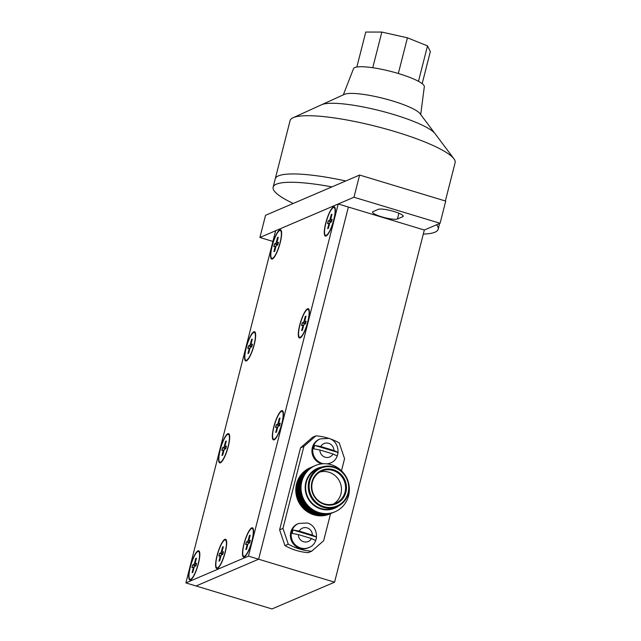 <?xml version="1.0" encoding="UTF-8"?>
<svg xmlns="http://www.w3.org/2000/svg" width="641" height="641" viewBox="0 0 641 641"><rect width="100%" height="100%" fill="white"/><g stroke="black" fill="none" stroke-linecap="round" stroke-linejoin="round"><path stroke-width="0.96" d="M244.477 556.284A14.543 3.341 106.8 0 1 244.077 544.113A14.543 3.341 106.8 0 1 251.536 528.577A14.543 3.341 106.8 0 1 252.85 529.129A14.543 3.341 106.8 0 1 251.2 543.392A14.543 3.341 106.8 0 1 244.662 556.188A14.543 3.341 106.8 0 1 244.477 556.284M246.585 549.313L247.594 545.347A1.851 0.425 106.8 0 1 248.54 543.376L249.67 542.895L250.343 540.251L249.221 540.732A1.851 0.425 106.8 0 1 249.133 540.74A1.851 0.425 106.8 0 1 249.165 539.185L250.174 535.227L249.429 535.547L248.42 539.506A1.851 0.425 106.8 0 1 247.466 541.485L246.344 541.966L245.671 544.602L246.793 544.121A1.851 0.425 106.8 0 1 246.881 544.113A1.851 0.425 106.8 0 1 246.849 545.667L245.832 549.633L246.585 549.313M249.565 542.935L246.344 541.966M250.046 535.732L249.429 535.547M274.332 439.133A14.551 3.341 106.8 0 1 273.931 426.954A14.551 3.341 106.8 0 1 281.399 411.41A14.551 3.341 106.8 0 1 282.713 411.963A14.551 3.341 106.8 0 1 281.062 426.241A14.551 3.341 106.8 0 1 274.524 439.037A14.551 3.341 106.8 0 1 274.332 439.133M276.447 432.154L277.457 428.196A1.851 0.425 106.8 0 1 278.41 426.217L279.532 425.736L280.205 423.1L279.083 423.581A1.851 0.425 106.8 0 1 278.995 423.589A1.851 0.425 106.8 0 1 279.027 422.034L280.037 418.068L279.292 418.389L278.282 422.355A1.851 0.425 106.8 0 1 277.329 424.326L276.207 424.807L275.534 427.451L276.656 426.97A1.851 0.425 106.8 0 1 276.744 426.962A1.851 0.425 106.8 0 1 276.712 428.517L275.702 432.475L276.447 432.154M279.428 425.784L276.207 424.807M279.909 418.581L279.292 418.389M300.309 337.222A14.551 3.341 106.8 0 1 299.908 325.051A14.551 3.341 106.8 0 1 307.376 309.507A14.551 3.341 106.8 0 1 308.69 310.06A14.551 3.341 106.8 0 1 307.039 324.33A14.551 3.341 106.8 0 1 300.501 337.126A14.551 3.341 106.8 0 1 300.309 337.222M302.424 330.251L303.433 326.285A1.851 0.425 106.8 0 1 304.379 324.314L305.509 323.833L306.182 321.189L305.052 321.67A1.851 0.425 106.8 0 1 304.972 321.678A1.851 0.425 106.8 0 1 305.004 320.123L306.013 316.165L305.268 316.486L304.251 320.444A1.851 0.425 106.8 0 1 303.305 322.423L302.183 322.904L301.51 325.54L302.632 325.059A1.851 0.425 106.8 0 1 302.72 325.051A1.851 0.425 106.8 0 1 302.68 326.606L301.671 330.572L302.424 330.251M305.404 323.873L302.183 322.904M305.885 316.67L305.268 316.486M326.285 235.319A14.551 3.341 106.8 0 1 325.884 223.14A14.551 3.341 106.8 0 1 333.352 207.604A14.551 3.341 106.8 0 1 334.666 208.157A14.551 3.341 106.8 0 1 333.016 222.427A14.551 3.341 106.8 0 1 326.477 235.223A14.551 3.341 106.8 0 1 326.285 235.319M328.4 228.34L329.41 224.382A1.851 0.425 106.8 0 1 330.355 222.411L331.485 221.93L332.158 219.286L331.028 219.767A1.851 0.425 106.8 0 1 330.94 219.775A1.851 0.425 106.8 0 1 330.98 218.22L331.99 214.254L331.237 214.575L330.227 218.541A1.851 0.425 106.8 0 1 329.282 220.512L328.16 220.993L327.487 223.637L328.609 223.156A1.851 0.425 106.8 0 1 328.697 223.148A1.851 0.425 106.8 0 1 328.657 224.703L327.647 228.661L328.4 228.34M331.381 221.97L328.16 220.993M331.862 214.767L331.237 214.575M197.813 551.556A14.543 3.341 -73.2 0 0 190.345 567.093A14.543 3.341 -73.2 0 0 190.746 579.264A14.543 3.341 -73.2 0 0 190.938 579.168A14.543 3.341 -73.2 0 0 197.476 566.38A14.543 3.341 -73.2 0 0 199.127 552.109A14.543 3.341 -73.2 0 0 197.813 551.556M192.108 572.613L193.117 568.655A1.851 0.425 -73.2 0 0 193.157 567.101A1.851 0.425 -73.2 0 0 193.069 567.109L191.947 567.589L192.621 564.945L193.742 564.465A1.851 0.425 -73.2 0 0 194.688 562.494L195.697 558.527L196.45 558.207L195.441 562.173A1.851 0.425 -73.2 0 0 195.401 563.727A1.851 0.425 -73.2 0 0 195.489 563.719L196.619 563.239L195.946 565.875L194.816 566.356A1.851 0.425 -73.2 0 0 193.87 568.335L192.861 572.293L192.108 572.613M196.322 558.72L195.697 558.527M195.842 565.923L192.621 564.945M227.675 434.398A14.551 3.341 -73.2 0 0 220.208 449.934A14.551 3.341 -73.2 0 0 220.608 462.113A14.551 3.341 -73.2 0 0 220.8 462.017A14.551 3.341 -73.2 0 0 227.339 449.221A14.551 3.341 -73.2 0 0 228.989 434.951A14.551 3.341 -73.2 0 0 227.675 434.398M221.97 455.455L222.98 451.496A1.851 0.425 -73.2 0 0 223.02 449.942A1.851 0.425 -73.2 0 0 222.932 449.95L221.81 450.431L222.483 447.787L223.605 447.306A1.851 0.425 -73.2 0 0 224.55 445.335L225.56 441.369L226.313 441.048L225.303 445.014A1.851 0.425 -73.2 0 0 225.271 446.569A1.851 0.425 -73.2 0 0 225.352 446.561L226.481 446.08L225.808 448.716L224.679 449.205A1.851 0.425 -73.2 0 0 223.733 451.176L222.723 455.134L221.97 455.455M226.185 441.561L225.56 441.369M225.704 448.764L222.483 447.787M253.652 332.487A14.551 3.341 -73.2 0 0 246.184 348.031A14.551 3.341 -73.2 0 0 246.585 360.21A14.551 3.341 -73.2 0 0 246.777 360.114A14.551 3.341 -73.2 0 0 253.315 347.318A14.551 3.341 -73.2 0 0 254.966 333.04A14.551 3.341 -73.2 0 0 253.652 332.487M247.947 353.552L248.956 349.593A1.851 0.425 -73.2 0 0 248.996 348.039A1.851 0.425 -73.2 0 0 248.908 348.047L247.779 348.528L248.452 345.884L249.581 345.403A1.851 0.425 -73.2 0 0 250.527 343.432L251.536 339.466L252.29 339.145L251.28 343.103A1.851 0.425 -73.2 0 0 251.24 344.666A1.851 0.425 -73.2 0 0 251.328 344.658L252.458 344.177L251.785 346.813L250.655 347.294A1.851 0.425 -73.2 0 0 249.71 349.273L248.7 353.231L247.947 353.552M252.161 339.65L251.536 339.466M251.681 346.861L248.452 345.884M279.628 230.584A14.551 3.341 -73.2 0 0 272.161 246.128A14.551 3.341 -73.2 0 0 272.561 258.299A14.551 3.341 -73.2 0 0 272.754 258.203A14.551 3.341 -73.2 0 0 279.292 245.407A14.551 3.341 -73.2 0 0 280.942 231.137A14.551 3.341 -73.2 0 0 279.628 230.584M273.923 251.649L274.933 247.682A1.851 0.425 -73.2 0 0 274.965 246.128A1.851 0.425 -73.2 0 0 274.885 246.136L273.755 246.617L274.428 243.981L275.558 243.5A1.851 0.425 -73.2 0 0 276.503 241.521L277.513 237.563L278.266 237.242L277.257 241.2A1.851 0.425 -73.2 0 0 277.216 242.755A1.851 0.425 -73.2 0 0 277.305 242.747L278.426 242.266L277.753 244.91L276.632 245.391A1.851 0.425 -73.2 0 0 275.686 247.362L274.677 251.328L273.923 251.649M278.138 237.747L277.513 237.563M277.657 244.95L274.428 243.981M217.611 567.782A14.559 3.341 106.8 0 1 217.203 555.603A14.559 3.341 106.8 0 1 224.679 540.059A14.559 3.341 106.8 0 1 225.993 540.611A14.559 3.341 106.8 0 1 224.342 554.89A14.559 3.341 106.8 0 1 217.804 567.686A14.559 3.341 106.8 0 1 217.611 567.782M219.719 560.803L220.728 556.845A1.851 0.425 106.8 0 1 221.682 554.866L222.804 554.385L223.477 551.741L222.355 552.23A1.851 0.425 106.8 0 1 222.267 552.238A1.851 0.425 106.8 0 1 222.307 550.675L223.316 546.717L222.563 547.037L221.554 550.996A1.851 0.425 106.8 0 1 220.608 552.975L219.478 553.455L218.805 556.1L219.935 555.619A1.851 0.425 106.8 0 1 220.015 555.603A1.851 0.425 106.8 0 1 219.983 557.165L218.974 561.123L219.719 560.803M222.699 554.433L219.478 553.455M223.18 547.222L222.563 547.037M274.156 439.83A15.288 3.509 -73.2 0 0 274.356 439.726A15.288 3.509 -73.2 0 0 281.223 426.289A15.288 3.509 -73.2 0 0 282.961 411.298A15.288 3.509 -73.2 0 0 281.575 410.713A15.288 3.509 -73.2 0 0 273.739 427.042A15.288 3.509 -73.2 0 0 274.156 439.83M300.132 337.927A15.288 3.509 -73.2 0 0 300.333 337.823A15.288 3.509 -73.2 0 0 307.199 324.386A15.288 3.509 -73.2 0 0 308.938 309.387A15.288 3.509 -73.2 0 0 307.552 308.81A15.288 3.509 -73.2 0 0 299.708 325.131A15.288 3.509 -73.2 0 0 300.132 337.927M326.109 236.016A15.288 3.509 -73.2 0 0 326.309 235.92A15.288 3.509 -73.2 0 0 333.176 222.475A15.288 3.509 -73.2 0 0 334.914 207.484A15.288 3.509 -73.2 0 0 333.528 206.907A15.288 3.509 -73.2 0 0 325.684 223.228A15.288 3.509 -73.2 0 0 326.109 236.016M272.385 259.004A15.288 3.509 -73.2 0 0 272.585 258.9A15.288 3.509 -73.2 0 0 279.452 245.455A15.288 3.509 -73.2 0 0 281.183 230.464A15.288 3.509 -73.2 0 0 279.805 229.887A15.288 3.509 -73.2 0 0 271.96 246.208A15.288 3.509 -73.2 0 0 272.385 259.004M246.408 360.907A15.288 3.509 -73.2 0 0 246.609 360.803A15.288 3.509 -73.2 0 0 253.475 347.366A15.288 3.509 -73.2 0 0 255.206 332.375A15.288 3.509 -73.2 0 0 253.828 331.79A15.288 3.509 -73.2 0 0 245.984 348.119A15.288 3.509 -73.2 0 0 246.408 360.907M220.432 462.81A15.288 3.509 -73.2 0 0 220.632 462.714A15.288 3.509 -73.2 0 0 227.499 449.269A15.288 3.509 -73.2 0 0 229.238 434.278A15.288 3.509 -73.2 0 0 227.851 433.701A15.288 3.509 -73.2 0 0 220.007 450.022A15.288 3.509 -73.2 0 0 220.432 462.81M190.569 579.969A15.288 3.509 -73.2 0 0 190.77 579.865A15.288 3.509 -73.2 0 0 197.636 566.428A15.288 3.509 -73.2 0 0 199.375 551.436A15.288 3.509 -73.2 0 0 197.989 550.851A15.288 3.509 -73.2 0 0 190.145 567.181A15.288 3.509 -73.2 0 0 190.569 579.969M217.435 568.479A15.288 3.509 -73.2 0 0 217.636 568.375A15.288 3.509 -73.2 0 0 224.502 554.938A15.288 3.509 -73.2 0 0 226.233 539.946A15.288 3.509 -73.2 0 0 224.855 539.361A15.288 3.509 -73.2 0 0 217.011 555.691A15.288 3.509 -73.2 0 0 217.435 568.479M244.293 556.989A15.288 3.509 -73.2 0 0 244.493 556.885A15.288 3.509 -73.2 0 0 251.36 543.448A15.288 3.509 -73.2 0 0 253.099 528.448A15.288 3.509 -73.2 0 0 251.713 527.872A15.288 3.509 -73.2 0 0 243.876 544.201A15.288 3.509 -73.2 0 0 244.293 556.989M248.46 556.132L338.224 203.966L275.638 230.736L185.874 582.901L248.46 556.132L258.627 559.208L196.05 585.978L271.992 608.95L334.57 582.18L424.334 230.015L440.079 223.284L353.968 197.236L259.901 237.474L272.922 241.417M185.874 582.901L196.05 585.978L258.627 559.208L334.57 582.18M338.224 203.966L348.392 207.043L258.627 559.208L348.392 207.043L424.334 230.015M445.359 200.986L455.126 162.678A85.157 15.664 -165.7 0 0 453.908 158.76A85.157 15.664 -165.7 0 0 395.633 131.798A85.157 15.664 -165.7 0 0 293.033 117.752A85.157 15.664 -165.7 0 0 290.093 120.612L275.245 178.839A85.157 15.664 -165.7 0 1 345.811 180.962A85.157 15.664 -165.7 0 0 275.245 178.839L273.13 187.164A85.157 15.664 -165.7 0 0 293.249 203.445L331.926 186.9A85.157 15.664 -165.7 0 0 273.13 187.164M381.675 216.826A13.1 2.412 14.3 0 1 372.525 212.075A13.1 2.412 14.3 0 1 373.014 211.618L378.326 209.343A13.1 2.412 14.3 0 1 392.613 211.097A13.1 2.412 14.3 0 1 403.221 216.273A13.1 2.412 14.3 0 1 402.732 216.73L397.42 218.998A13.1 2.412 14.3 0 1 381.675 216.826M293.249 203.445L265.55 215.288L259.901 237.474M331.926 186.9L359.625 175.049L445.735 201.098L440.079 223.284M359.625 175.049L353.968 197.236M423.3 234.085A85.157 15.664 -165.7 0 0 438.164 229.23A85.157 15.664 -165.7 0 0 436.537 224.799M453.908 158.76L435.007 133.6A59.99 11.033 -165.7 0 0 393.951 114.603A59.99 11.033 -165.7 0 0 321.678 104.707L344.393 94.363A40.03 7.363 -165.7 0 1 392.621 100.966A40.03 7.363 -165.7 0 1 420.015 113.641L435.007 133.6A59.99 11.033 -165.7 0 0 393.951 114.603A59.99 11.033 -165.7 0 0 321.678 104.707L293.033 117.752M313.794 448.868L319.899 449.998L333.032 453.972L337.166 455.943A12.676 12.115 -113.2 0 0 338.055 452.474L333.913 450.503L320.788 446.529L314.675 445.407A12.676 12.115 -113.2 0 0 313.794 448.868M292.24 533.448L298.345 534.57L311.47 538.544L315.612 540.515A12.676 12.115 -113.2 0 0 316.494 537.046L312.359 535.075L299.227 531.109L293.121 529.979A12.676 12.115 -113.2 0 0 292.24 533.448M323.529 463.731A13.1 12.524 -113.2 0 1 322.151 463.403A13.1 12.524 -113.2 0 1 312.768 451.576A13.1 12.524 -113.2 0 1 320.18 438.877L319.394 439.213A13.1 12.524 66.8 0 0 311.975 451.913A13.1 12.524 66.8 0 0 321.365 463.739A13.1 12.524 66.8 0 0 321.806 463.868M298.626 523.457L297.833 523.793A13.1 12.524 66.8 0 0 290.421 536.493A13.1 12.524 66.8 0 0 299.812 548.311A13.1 12.524 66.8 0 0 308.145 547.879L308.93 547.542A13.1 12.524 -113.2 0 1 300.597 547.975A13.1 12.524 -113.2 0 1 291.206 536.156A13.1 12.524 -113.2 0 1 298.626 523.457L307.231 522.992C318.545 525.74 319.843 543.544 308.93 547.542M311.943 481.936A18.22 17.419 66.8 0 0 324.498 504.419A18.22 17.419 66.8 0 0 345.9 492.2A18.22 17.419 66.8 0 0 333.344 469.709A18.22 17.419 66.8 0 0 311.943 481.936M312.335 482.224A17.547 16.77 66.8 0 0 317.768 500.092A17.547 16.77 66.8 0 0 335.588 503.305A17.547 16.77 66.8 0 0 345.026 492.112A17.547 16.77 66.8 0 0 339.594 474.244A17.547 16.77 66.8 0 0 321.782 471.039A17.547 16.77 66.8 0 0 312.335 482.224M348.071 492.857A20.56 19.647 66.8 0 0 333.913 467.489A20.56 19.647 66.8 0 0 309.771 481.271A20.56 19.647 66.8 0 0 323.929 506.646A20.56 19.647 66.8 0 0 348.071 492.857M348.464 493.153A21.233 20.296 66.8 0 0 341.893 471.528A21.233 20.296 66.8 0 0 320.332 467.65A21.233 20.296 66.8 0 0 308.898 481.183A21.233 20.296 66.8 0 0 315.476 502.808A21.233 20.296 66.8 0 0 337.03 506.686A21.233 20.296 66.8 0 0 348.464 493.153M320.332 467.65L317.728 468.763A21.233 20.296 66.8 0 0 306.302 482.296A21.233 20.296 66.8 0 0 312.872 503.922A21.233 20.296 66.8 0 0 334.434 507.8L337.03 506.686M322.111 466.985A21.714 20.752 66.8 0 0 305.853 482.168A21.714 20.752 66.8 0 0 314.491 505.829A21.714 20.752 66.8 0 0 338.744 505.861M344.938 474.933A25.111 23.997 66.8 0 0 320.861 463.988A25.111 23.997 66.8 0 0 301.807 481.583A25.111 23.997 66.8 0 0 319.106 512.576A25.111 23.997 66.8 0 0 348.592 495.733A25.111 23.997 66.8 0 0 348.76 483.867M314.891 465.767A25.111 23.997 66.8 0 0 300.933 481.96A25.111 23.997 66.8 0 0 308.89 507.696A25.111 23.997 66.8 0 0 334.634 511.927M314.018 466.135A25.111 23.997 66.8 0 0 300.06 482.328A25.111 23.997 66.8 0 0 308.017 508.073A25.111 23.997 66.8 0 0 333.761 512.303M313.137 466.512A25.111 23.997 66.8 0 0 299.187 482.705A25.111 23.997 66.8 0 0 307.143 508.441A25.111 23.997 66.8 0 0 332.887 512.672M312.263 466.888A25.111 23.997 66.8 0 0 298.313 483.082A25.111 23.997 66.8 0 0 306.27 508.818A25.111 23.997 66.8 0 0 332.014 513.048M311.39 467.265A25.111 23.997 66.8 0 0 297.432 483.45A25.111 23.997 66.8 0 0 305.396 509.194A25.111 23.997 66.8 0 0 331.141 513.425M310.516 467.634A25.111 23.997 66.8 0 0 296.559 483.827A25.111 23.997 66.8 0 0 304.515 509.563A25.111 23.997 66.8 0 0 330.267 513.794M333.48 504.034A17.547 16.77 66.8 0 0 340.94 493.866A17.547 16.77 66.8 0 0 336.341 476.8A17.547 16.77 66.8 0 0 319.795 472.056M288.29 544.177L284.941 545.611L279.628 529.843L282.969 528.408L288.29 544.177A58.227 55.655 66.8 0 0 299.627 549.008A58.227 55.655 66.8 0 0 311.638 551.236L323.657 540.716L330.548 513.681M284.941 545.611A58.227 55.655 66.8 0 0 296.286 550.443A58.227 55.655 66.8 0 0 308.289 552.67L311.638 551.236M341.477 470.782L344.562 458.692L339.241 442.923A58.227 55.655 66.8 0 0 315.901 435.856L303.882 446.384L300.533 447.811L279.628 529.843M300.533 447.811L312.552 437.29L315.901 435.856M303.882 446.384L282.969 528.408M327.727 463.956A13.1 12.524 66.8 0 0 329.698 463.307L330.484 462.97A13.1 12.524 -113.2 0 1 327.046 463.868M338.055 452.474L314.675 445.407M316.494 537.046L293.121 529.979M420.712 114.571L424.31 86.743A36.553 6.722 -165.7 0 0 398.75 73.635A36.553 6.722 -165.7 0 0 353.495 68.691L343.328 94.844M356.845 67.025L365.763 32.05L381.844 32.074L407.428 37.811L427.515 45.888L430.343 51.584L422.171 83.675M372.758 67.73L381.844 32.074M418.477 81.335L427.515 45.888M398.325 73.515L407.428 37.811M247.466 545.86L246.849 545.667M249.846 542.206L247.466 541.485M249.053 539.698L248.42 539.506M250.15 541.012L249.221 540.732M277.329 428.701L276.712 428.517M279.708 425.047L277.329 424.326M278.915 422.547L278.282 422.355M280.013 423.861L279.083 423.581M303.305 326.798L302.68 326.606M305.685 323.136L303.305 322.423M304.892 320.636L304.251 320.444M305.989 321.95L305.052 321.67M329.282 224.887L328.657 224.703M331.661 221.233L329.282 220.512M330.868 218.733L330.227 218.541M196.418 564L195.489 563.719M195.329 562.686L194.688 562.494M196.122 565.186L193.742 564.465M193.742 568.839L193.117 568.655M225.271 446.569L226.273 446.873L225.352 446.561M225.191 445.527L224.55 445.335M225.985 448.027L223.605 447.306M223.605 451.681L222.98 451.496M252.258 344.938L251.328 344.658M251.168 343.624L250.527 343.432M251.961 346.124L249.581 345.403M249.581 349.778L248.956 349.593M278.234 243.027L277.305 242.747M277.144 241.713L276.503 241.521M277.93 244.213L275.558 243.5M275.55 247.875L274.933 247.682M220.6 557.35L219.983 557.165M222.98 553.696L220.608 552.975M222.195 551.196L221.554 550.996M223.284 552.51L222.355 552.23M397.42 218.998L398.894 213.221M402.732 216.73L403.013 215.64M319.899 449.998A7.275 6.955 66.8 0 0 333.032 453.972M333.913 450.503A7.275 6.955 66.8 0 0 320.788 446.529M298.345 534.57A7.275 6.955 66.8 0 0 311.47 538.544M312.359 535.075A7.275 6.955 66.8 0 0 299.227 531.109M253.532 530.492L252.85 529.129M245.992 555.435L244.662 556.188M247.891 544.425L246.881 544.113M250.142 541.052L249.133 540.74M283.394 413.325L282.713 411.963M275.846 438.284L274.524 439.037M277.753 427.267L276.744 426.962M280.005 423.893L278.995 423.589M309.371 311.414L308.69 310.06M301.823 336.381L300.501 337.126M303.73 325.356L302.72 325.051M305.973 321.982L304.972 321.678M335.347 209.511L334.666 208.157M327.799 234.47L326.477 235.223M329.706 223.453L328.697 223.148M199.808 553.471L199.127 552.109M192.26 578.414L190.938 579.168M196.41 564.032L195.401 563.727M194.167 567.405L193.157 567.101M229.67 436.305L228.989 434.951M222.123 461.264L220.8 462.017M224.03 450.246L223.02 449.942M255.647 334.402L254.966 333.04M248.091 359.361L246.777 360.114M252.25 344.97L251.24 344.666M250.006 348.343L248.996 348.039M281.623 232.491L280.942 231.137M274.068 257.45L272.754 258.203M278.226 243.059L277.216 242.755M275.983 246.432L274.965 246.128M226.666 541.957L225.993 540.611M219.11 566.94L217.804 567.686M221.033 555.915L220.015 555.603M223.276 552.542L222.267 552.238M439.63 223.477L438.164 229.23M320.18 438.877L328.785 438.42C340.099 441.168 341.405 458.972 330.484 462.97"/></g></svg>
